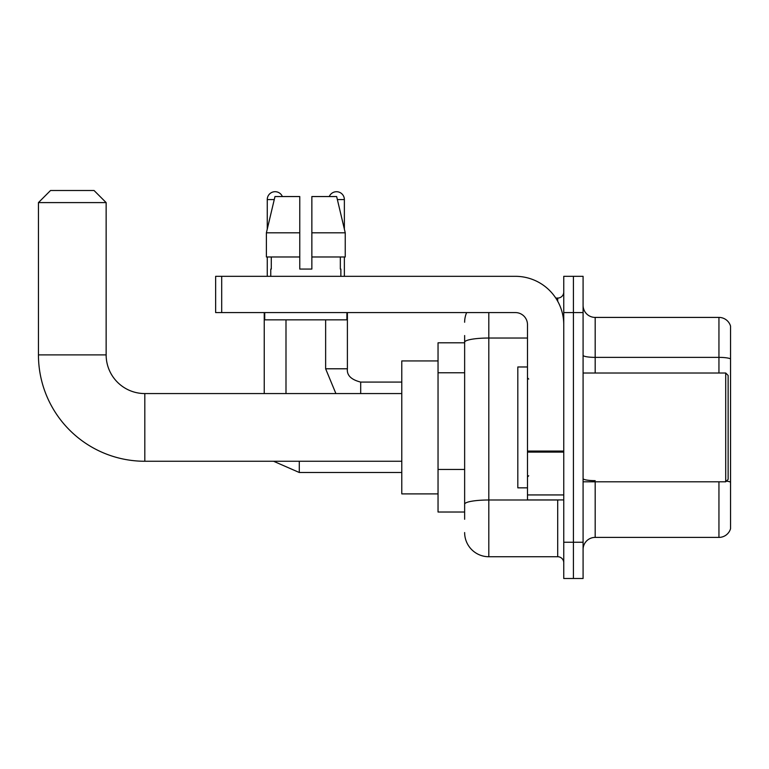 <?xml version="1.0" encoding="UTF-8"?>
<svg xmlns="http://www.w3.org/2000/svg" width="769" height="769" viewBox="0 0 769 769"><rect width="100%" height="100%" fill="white"/><g stroke="black" fill="none" stroke-linecap="round" stroke-linejoin="round"><path stroke-width="1.15" d="M464.639 519.267L464.639 342.224L464.639 342.801L438.042 342.801L438.042 512.019L464.639 512.019M563.754 542.232L563.754 578.499L573.424 578.499L573.424 542.232L573.424 578.499L583.085 578.499L583.085 542.232L573.424 542.232L573.424 312.579L573.424 542.232L563.754 542.232L563.754 312.579L573.424 312.579L573.424 276.321L573.424 312.579L583.085 312.579L583.085 542.232M583.085 312.579L583.085 276.321L563.754 276.321L563.754 312.579M488.815 312.579L488.815 556.737L557.708 556.737L557.708 499.927M555.785 298.074L557.708 298.074A6.046 6.046 0 0 0 563.754 292.037M464.639 508.396L464.639 504.195A24.175 4.201 180 0 1 488.815 499.994L557.708 499.994A6.046 1.048 0 0 0 559.803 499.927M527.486 338.033L488.815 338.033A24.175 4.201 180 0 0 464.639 342.224L464.639 335.544M563.754 562.783A6.046 6.046 0 0 0 557.708 556.737M464.639 322.249A24.175 24.175 0 0 1 466.658 312.579M488.815 556.737A24.175 24.175 0 0 1 464.639 532.561M583.085 549.489A12.083 12.083 0 0 1 595.177 537.396L718.948 537.396L718.948 481.798M730.55 326.123A12.083 12.083 0 0 0 718.948 317.414A12.083 12.083 0 0 1 730.55 326.123L730.55 528.697A12.083 12.083 0 0 1 718.948 537.396M730.55 358.883A12.083 2.096 180 0 0 718.948 357.374L718.948 317.414L595.177 317.414A12.083 12.083 0 0 1 583.085 305.331A12.083 12.083 0 0 0 595.177 317.414L595.177 373.013M730.55 359.046L730.55 482.173A12.083 2.096 180 0 0 726.407 481.106M311.858 269.073L299.766 269.073L311.858 269.073L299.766 269.073L311.858 269.073L311.858 196.547L336.649 196.547L345.243 232.805L345.243 256.981L311.858 256.981M329.267 196.547A7.853 7.853 0 0 1 344.368 199.565L344.368 229.124L345.243 232.805L311.858 232.805M299.766 232.805L299.766 256.981L299.766 232.805L299.766 256.981L266.391 256.981L266.391 232.805L274.975 196.547L299.766 196.547L299.766 232.805L266.391 232.805L267.256 229.124L267.256 199.565L274.254 199.565M401.783 461.256L144.812 461.256A106.362 106.362 0 0 1 38.45 354.884L38.45 202.593L50.533 190.501L94.049 190.501L106.141 202.593L38.45 202.593M144.812 461.256L144.812 393.565A38.681 38.681 0 0 1 106.141 354.884L106.141 202.593M438.042 360.93L401.783 360.93L401.783 493.89L438.042 493.89M267.256 199.565A7.853 7.853 0 0 1 282.367 196.547M285.991 393.565L285.991 319.837M264.238 393.565L264.238 312.579M267.256 256.981L267.256 276.321M344.368 256.981L344.368 276.321M563.754 499.927L527.486 499.927L527.486 451.057L563.754 451.057M563.754 324.672A48.351 48.351 0 0 0 515.403 276.321L221.693 276.321L221.693 312.579L515.403 312.579A12.083 12.083 0 0 1 527.486 324.672L527.486 451.057M221.693 312.579L215.647 312.579L215.647 276.321L221.693 276.321M270.765 269.073L271.284 269.073L270.765 269.073L270.765 276.321M340.869 269.073L340.34 269.073L340.869 269.073L340.869 276.321M340.34 256.981L340.34 269.073M299.766 256.981L299.766 269.073M271.284 269.073L271.284 256.981M264.719 312.579L264.719 319.837L346.906 319.837L346.906 312.579M345.243 232.805L336.649 196.547M274.975 196.547L266.391 232.805M725.715 373.013L728.137 375.435L728.137 479.385L725.715 481.798L725.715 373.013L583.085 373.013M527.486 366.976L517.816 366.976L517.816 487.844L527.486 487.844M464.639 372.763L438.042 372.763M464.639 469.455L438.042 469.455M557.708 301.265L557.708 298.074M595.177 481.798L595.177 537.396M718.948 373.013L718.948 357.374L595.177 357.374A12.083 2.096 0 0 1 583.085 355.268M595.177 480.654A12.083 2.096 -0 0 1 583.085 478.558M38.45 354.884L106.141 354.884M299.285 461.256L299.285 472.493L273.562 461.256L299.285 472.493L273.562 461.256L299.285 472.493L273.562 461.256L299.285 472.493L401.783 472.493M325.633 319.837L325.633 368.784L335.899 393.565L325.633 368.784L335.899 393.565L325.633 368.784L335.899 393.565L325.633 368.784L347.367 368.784M347.396 312.579L347.396 368.784C346.665 375.234 351.097 379.665 360.69 382.087C351.097 379.665 346.665 375.234 347.396 368.784C346.665 375.234 351.097 379.665 360.69 382.087C351.097 379.665 346.665 375.234 347.396 368.784C346.665 375.234 351.097 379.665 360.69 382.087L360.69 393.565M337.37 199.565L344.368 199.565M563.754 452.105L527.486 452.105M527.486 494.938L563.754 494.938M401.783 393.565L144.812 393.565M347.396 368.784C346.665 375.234 351.097 379.665 360.69 382.087L401.783 382.087M583.085 481.798L725.715 481.798M528.697 379.059L527.486 377.848M528.697 475.761L527.486 476.963"/></g></svg>
